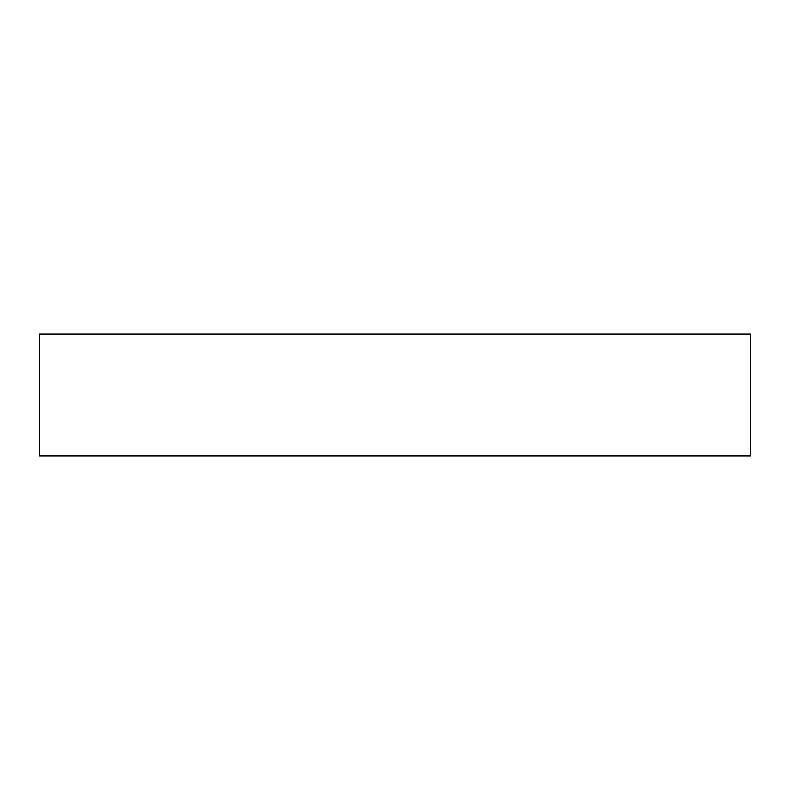 <?xml version="1.0" encoding="UTF-8"?>
<svg xmlns="http://www.w3.org/2000/svg" width="790" height="790" viewBox="0 0 790 790"><rect width="100%" height="100%" fill="white"/><g stroke="black" fill="none" stroke-linecap="round" stroke-linejoin="round"><path stroke-width="1.19" d="M39.5 334.061L39.5 455.939L39.5 334.061L750.5 334.061L750.5 455.939L750.5 334.061L39.5 334.061M750.5 455.939L39.5 455.939L750.5 455.939"/></g></svg>
